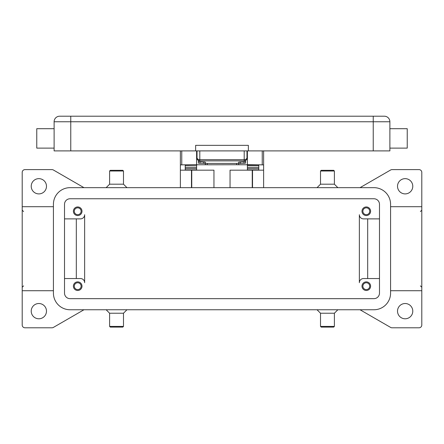 <?xml version="1.0" encoding="UTF-8"?>
<svg xmlns="http://www.w3.org/2000/svg" width="444" height="444" viewBox="0 0 444 444"><rect width="100%" height="100%" fill="white"/><g stroke="black" fill="none" stroke-linecap="round" stroke-linejoin="round"><path stroke-width="0.67" d="M360.034 187.662L390.631 169.991A2.775 2.775 0 0 1 392.019 169.619L419.025 169.619A2.775 2.775 0 0 1 421.8 172.394L421.8 206.699L390.581 206.699M360.034 309.757L390.631 327.428A2.775 2.775 0 0 0 392.019 327.794L419.025 327.794A2.775 2.775 0 0 0 421.8 325.019L421.8 206.699M397.519 311.144A7.631 7.631 0 0 1 405.15 303.518A7.631 7.631 0 0 1 412.781 311.144A7.631 7.631 0 0 1 405.15 318.781A7.631 7.631 0 0 1 397.519 311.144M397.519 186.275A7.631 7.631 0 0 1 405.15 178.643A7.631 7.631 0 0 1 412.781 186.275A7.631 7.631 0 0 1 405.15 193.9A7.631 7.631 0 0 1 397.519 186.275M83.966 309.757L53.369 327.428A2.775 2.775 0 0 1 51.981 327.794L24.975 327.794A2.775 2.775 0 0 1 22.2 325.019L22.2 172.394A2.775 2.775 0 0 1 24.975 169.619L51.981 169.619A2.775 2.775 0 0 1 53.369 169.991L83.966 187.662M317.044 187.662L320.513 184.193L334.388 184.193L337.856 187.662M320.513 184.193L320.513 171.007L334.388 171.007L334.388 184.193M320.513 171.007L321.206 170.318L333.694 170.318L334.388 171.007M126.956 187.662L123.488 184.193L109.613 184.193L106.144 187.662M123.488 171.007L109.613 171.007L110.306 170.318L122.794 170.318L123.488 171.007L123.488 184.193M31.219 186.275A7.631 7.631 0 0 1 38.85 178.643A7.631 7.631 0 0 1 46.481 186.275A7.631 7.631 0 0 1 38.85 193.9A7.631 7.631 0 0 1 31.219 186.275M31.219 311.144A7.631 7.631 0 0 1 38.85 303.518A7.631 7.631 0 0 1 46.481 311.144A7.631 7.631 0 0 1 38.85 318.781A7.631 7.631 0 0 1 31.219 311.144M317.044 309.757L320.513 313.231L334.388 313.231L337.856 309.757M320.513 313.231L320.513 326.407L334.388 326.407L334.388 313.231M320.513 326.407L321.206 327.106L333.694 327.106L334.388 326.407M126.956 309.757L123.488 313.231L109.613 313.231L106.144 309.757M123.488 313.231L123.488 326.407L109.613 326.407L109.613 313.231M123.488 326.407L122.794 327.106L110.306 327.106L109.613 326.407M53.419 290.726L22.2 290.726M421.8 290.726L390.581 290.726M53.419 206.699L22.2 206.699M64.519 218.881L80.475 218.881A4.163 4.163 0 0 0 84.638 214.718L84.638 282.706A4.163 4.163 0 0 0 80.475 278.543L64.519 278.543M379.481 278.543L363.525 278.543A4.163 4.163 0 0 0 359.363 282.706L359.363 214.718A4.163 4.163 0 0 0 363.525 218.881L379.481 218.881M76.312 218.881L76.312 278.543M84.638 282.706A4.163 4.163 0 0 0 80.475 278.543M367.688 218.881L367.688 278.543M359.363 214.718A4.163 4.163 0 0 0 363.525 218.881M70.069 198.762L373.931 198.762A5.55 5.55 0 0 1 379.481 204.312L379.481 293.107A5.55 5.55 0 0 1 373.931 298.657L70.069 298.657A5.55 5.55 0 0 1 64.519 293.107L64.519 204.312A5.55 5.55 0 0 1 70.069 198.762M373.931 187.662A16.65 16.65 0 0 1 390.581 204.312L390.581 293.107A16.65 16.65 0 0 1 373.931 309.757L70.069 309.757A16.65 16.65 0 0 1 53.419 293.107L53.419 204.312A16.65 16.65 0 0 1 70.069 187.662L373.931 187.662M82.001 211.25A4.301 4.301 0 0 1 77.7 215.551A4.301 4.301 0 0 1 73.399 211.25A4.301 4.301 0 0 1 77.7 206.948A4.301 4.301 0 0 1 82.001 211.25M370.601 211.25A4.301 4.301 0 0 1 366.3 215.551A4.301 4.301 0 0 1 361.999 211.25A4.301 4.301 0 0 1 366.3 206.948A4.301 4.301 0 0 1 370.601 211.25M82.001 286.169A4.301 4.301 0 0 1 77.7 290.476A4.301 4.301 0 0 1 73.399 286.169A4.301 4.301 0 0 1 77.7 281.873A4.301 4.301 0 0 1 82.001 286.169M370.601 286.169A4.301 4.301 0 0 1 366.3 290.476A4.301 4.301 0 0 1 361.999 286.169A4.301 4.301 0 0 1 366.3 281.873A4.301 4.301 0 0 1 370.601 286.169M74.287 286.169A3.413 3.413 0 0 0 77.7 289.588A3.413 3.413 0 0 0 81.113 286.169A3.413 3.413 0 0 0 77.7 282.761A3.413 3.413 0 0 0 74.287 286.169M362.887 211.25A3.413 3.413 0 0 0 366.3 214.663A3.413 3.413 0 0 0 369.713 211.25A3.413 3.413 0 0 0 366.3 207.836A3.413 3.413 0 0 0 362.887 211.25M74.287 211.25A3.413 3.413 0 0 0 77.7 214.663A3.413 3.413 0 0 0 81.113 211.25A3.413 3.413 0 0 0 77.7 207.836A3.413 3.413 0 0 0 74.287 211.25M362.887 286.169A3.413 3.413 0 0 0 366.3 289.588A3.413 3.413 0 0 0 369.713 286.169A3.413 3.413 0 0 0 366.3 282.761A3.413 3.413 0 0 0 362.887 286.169M230.048 187.662L230.048 170.18L263.625 170.18L263.625 187.662M180.375 187.662L180.375 170.18L213.953 170.18L213.953 187.662M263.625 170.18L263.625 150.893M258.769 170.046L247.391 170.046L247.391 164.63L263.625 164.891M191.475 187.662L191.475 170.18M252.525 170.18L252.525 187.662M180.375 150.893L180.375 170.18M180.375 164.891L196.609 164.63L196.609 150.893M247.391 150.893L247.391 164.624M185.231 170.18L185.231 164.891L196.609 164.63M258.769 165.773L247.391 165.773L258.769 165.795L258.769 164.891L258.769 170.18M247.391 164.768L237.645 164.768M206.355 164.768L196.609 164.768M185.231 170.046L196.609 170.046L196.609 165.773L185.231 165.795L185.231 167.543L196.609 167.543M196.609 164.891L196.609 165.773L185.231 165.795M247.391 164.891L258.769 164.891M185.231 165.773L185.231 164.891M258.769 165.795L258.769 167.543L247.391 167.543M197.258 159.218L196.609 159.218M247.391 159.218L246.742 159.218M207.293 164.791L207.293 163.414L205.35 163.203L205.35 164.58L207.293 164.791L238.078 164.73L238.65 164.58L238.65 163.203L236.708 163.414L236.708 164.791M204.895 163.448L205.35 163.581L205.35 162.204L204.895 162.066L198.413 161.716L198.413 163.092L198.868 163.231L204.895 163.448M245.132 163.231L245.588 163.092L245.588 161.716L238.65 162.204L238.65 163.581L245.132 163.231M205.35 162.204L205.35 163.203M198.413 160.512L198.413 161.716M245.588 161.716L245.588 160.512M207.293 163.414L236.708 163.414M238.65 163.203L238.65 162.204M197.025 150.893L197.025 158.108L197.835 160.068L199.8 160.883L199.8 159.662L197.835 159.207L197.025 158.108A2.775 2.775 0 0 0 199.8 160.883L244.2 160.883L246.165 160.068A2.775 2.775 0 0 0 246.975 158.108L246.975 150.893M246.975 158.108L246.165 159.207L244.2 159.662L244.2 160.883A2.775 2.775 0 0 0 246.165 160.068L246.919 158.647M373.238 150.893L373.238 116.206L384.338 116.206A5.55 5.55 0 0 1 388.261 117.827A5.55 5.55 0 0 0 384.338 116.206L59.663 116.206A5.55 5.55 0 0 0 54.113 121.756L389.888 121.756A5.55 5.55 0 0 0 388.261 117.827A5.55 5.55 0 0 1 389.888 121.756L389.888 150.893L54.113 150.893L54.113 121.756M389.888 148.118L407.231 148.118L407.231 128.693L389.888 128.693M248.363 150.893L248.363 145.343L195.638 145.343L195.638 150.893M54.113 148.118L36.769 148.118L36.769 128.693L54.113 128.693M191.753 170.18L191.753 187.662M252.248 187.662L252.248 170.18M181.763 164.63L181.763 150.893M262.238 150.893L262.238 164.624M247.391 168.781L258.769 168.781M185.231 168.781L196.609 168.781M203.746 161.993L203.746 163.375M200.016 163.303L200.016 161.921M240.254 163.375L240.254 161.993M243.984 161.921L243.984 163.303M384.338 116.206A5.55 5.55 0 0 1 389.888 121.756M70.763 116.206L70.763 150.893M59.663 116.206A5.55 5.55 0 0 0 55.739 117.827M244.2 150.893L244.2 159.662L199.8 159.662L199.8 150.893M420.413 211.555L421.8 210.167M23.588 211.555L22.2 210.167M23.588 285.869L22.2 287.257M420.413 285.869L421.8 287.257M109.613 171.012L109.613 184.193M198.329 160.462L197.486 159.635M197.025 158.108L197.081 158.647M245.671 160.462L246.514 159.635M246.975 156.443L247.391 156.443M196.609 156.443L197.025 156.443"/></g></svg>
